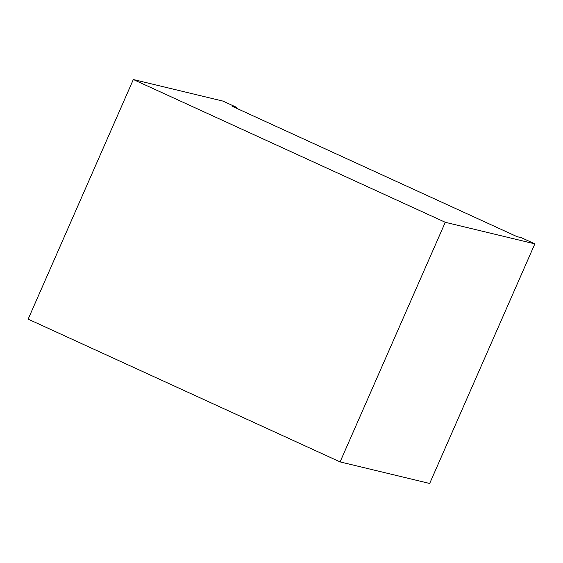 <?xml version="1.0" encoding="UTF-8"?>
<svg xmlns="http://www.w3.org/2000/svg" width="563" height="563" viewBox="0 0 563 563"><rect width="100%" height="100%" fill="white"/><g stroke="black" fill="none" stroke-linecap="round" stroke-linejoin="round"><path stroke-width="0.84" d="M534.85 243.863L429.668 483.476L340.087 461.906L28.15 319.137L133.332 79.524L222.913 101.094L236.354 107.244L232.047 106.21L517.094 236.671L521.401 237.706L534.85 243.863L445.277 222.294L133.332 79.524M236.017 108.019L236.354 107.244M340.087 461.906L445.277 222.294"/></g></svg>
